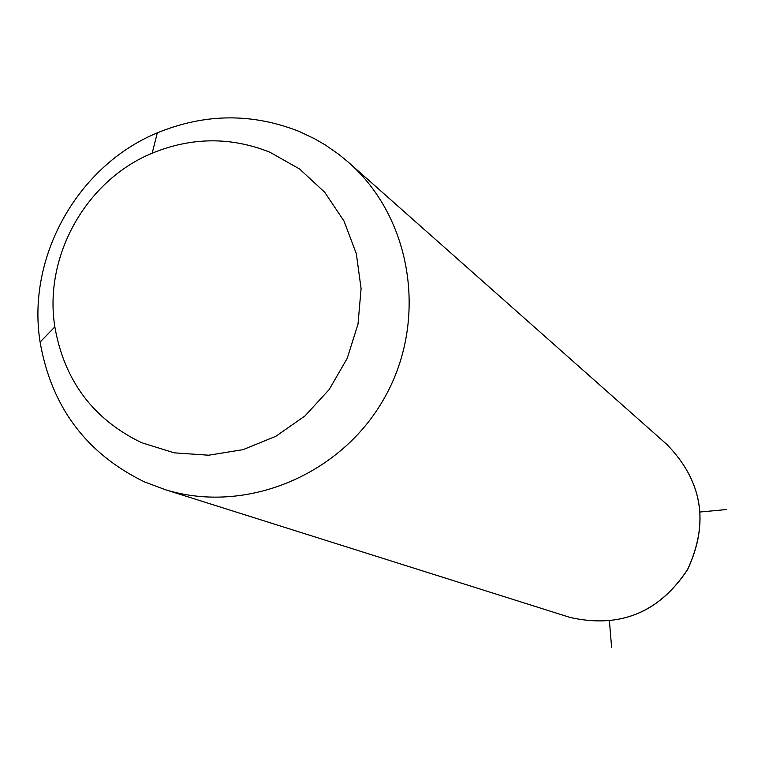 <?xml version="1.0" encoding="UTF-8"?>
<svg xmlns="http://www.w3.org/2000/svg" width="765" height="765" viewBox="0 0 765 765"><rect width="100%" height="100%" fill="white"/><g stroke="black" fill="none" stroke-linecap="round" stroke-linejoin="round"><path stroke-width="1.15" d="M299.306 131.504L314.415 138.666L325.278 144.948L339.029 154.52L348.735 162.543C412.106 218.264 428.237 320.325 384.652 397.561C341.544 475.055 246.053 514.625 165.422 489.724L144.537 481.921C86.225 453.502 51.408 406.884 40.096 342.06C26.469 257.002 77.628 165.67 157.313 132.852C204.905 113.344 252.24 112.895 299.306 131.504M269.873 152.216L299.593 168.998L324.733 192.302L343.982 221.009L356.327 253.684L361.09 288.663L358.001 324.169L347.195 358.364L329.227 389.481L305.005 415.921L275.811 436.308L243.146 449.619L208.711 455.213L174.257 452.842L141.544 442.677C93.206 419.277 64.308 380.683 54.851 326.904C43.471 256.313 86.024 180.368 152.178 153.191C191.69 137.04 230.925 136.715 269.873 152.216M609.437 621.228L611.598 647.209M700.329 511.986L726.75 509.519M348.735 162.543L666.956 444.513C702.461 481.061 709.308 522.763 687.496 569.619C658.933 612.679 619.784 628.629 570.059 617.441L568.06 616.81M54.851 326.904L40.096 342.06M152.178 153.191L157.313 132.852M165.422 489.724L570.059 617.441C619.899 628.62 659.076 612.689 687.572 569.657C709.394 522.887 702.519 481.166 666.956 444.513"/></g></svg>

